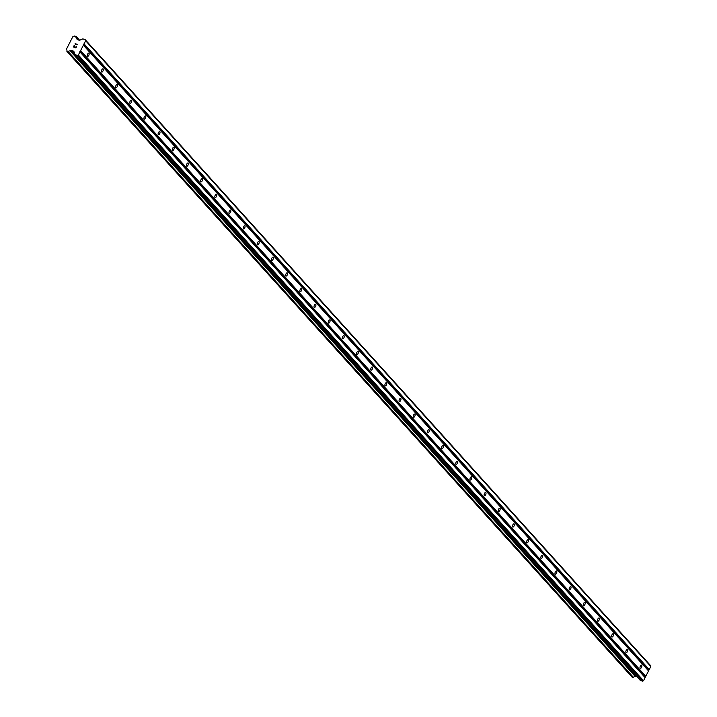 <?xml version="1.0" encoding="UTF-8"?>
<svg xmlns="http://www.w3.org/2000/svg" width="717" height="717" viewBox="0 0 717 717"><rect width="100%" height="100%" fill="white"/><g stroke="black" fill="none" stroke-linecap="round" stroke-linejoin="round"><path stroke-width="1.08" d="M640.191 668.208A1.712 0.789 -69 0 1 640.299 666.254A1.712 0.789 -69 0 1 641.572 665.116A1.712 0.789 -69 0 1 641.724 665.224A1.712 0.789 -69 0 1 641.616 667.177A1.712 0.789 -69 0 1 640.344 668.316A1.712 0.789 -69 0 1 640.191 668.208M626.022 652.524A1.712 0.789 -69 0 1 626.129 650.561A1.712 0.789 -69 0 1 627.402 649.423A1.712 0.789 -69 0 1 627.554 649.53A1.712 0.789 -69 0 1 627.447 651.484A1.712 0.789 -69 0 1 626.174 652.622A1.712 0.789 -69 0 1 626.022 652.524M611.852 636.83A1.712 0.789 -69 0 1 611.959 634.868A1.712 0.789 -69 0 1 613.232 633.729A1.712 0.789 -69 0 1 613.376 633.837A1.712 0.789 -69 0 1 613.277 635.8A1.712 0.789 -69 0 1 611.995 636.938A1.712 0.789 -69 0 1 611.852 636.83M597.673 621.137A1.712 0.789 -69 0 1 597.781 619.183A1.712 0.789 -69 0 1 599.053 618.045A1.712 0.789 -69 0 1 599.206 618.144A1.712 0.789 -69 0 1 599.098 620.106A1.712 0.789 -69 0 1 597.826 621.245A1.712 0.789 -69 0 1 597.673 621.137M583.504 605.444A1.712 0.789 -69 0 1 583.611 603.49A1.712 0.789 -69 0 1 584.884 602.352A1.712 0.789 -69 0 1 585.036 602.459A1.712 0.789 -69 0 1 584.929 604.413A1.712 0.789 -69 0 1 583.656 605.551A1.712 0.789 -69 0 1 583.504 605.444M569.334 589.75A1.712 0.789 -69 0 1 569.432 587.797A1.712 0.789 -69 0 1 570.705 586.658A1.712 0.789 -69 0 1 570.857 586.766A1.712 0.789 -69 0 1 570.75 588.72A1.712 0.789 -69 0 1 569.477 589.858A1.712 0.789 -69 0 1 569.334 589.75M555.155 574.066A1.712 0.789 -69 0 1 555.263 572.103A1.712 0.789 -69 0 1 556.535 570.965A1.712 0.789 -69 0 1 556.688 571.073A1.712 0.789 -69 0 1 556.58 573.026A1.712 0.789 -69 0 1 555.308 574.165A1.712 0.789 -69 0 1 555.155 574.066M540.985 558.373A1.712 0.789 -69 0 1 541.093 556.41A1.712 0.789 -69 0 1 542.366 555.272A1.712 0.789 -69 0 1 542.509 555.379A1.712 0.789 -69 0 1 542.411 557.342A1.712 0.789 -69 0 1 541.129 558.48A1.712 0.789 -69 0 1 540.985 558.373M526.807 542.679A1.712 0.789 -69 0 1 526.914 540.726A1.712 0.789 -69 0 1 528.187 539.587A1.712 0.789 -69 0 1 528.339 539.686A1.712 0.789 -69 0 1 528.232 541.649A1.712 0.789 -69 0 1 526.959 542.787A1.712 0.789 -69 0 1 526.807 542.679M512.637 526.986A1.712 0.789 -69 0 1 512.745 525.032A1.712 0.789 -69 0 1 514.017 523.894A1.712 0.789 -69 0 1 514.17 524.002A1.712 0.789 -69 0 1 514.062 525.955A1.712 0.789 -69 0 1 512.789 527.094A1.712 0.789 -69 0 1 512.637 526.986M498.467 511.302A1.712 0.789 -69 0 1 498.566 509.339A1.712 0.789 -69 0 1 499.839 508.201A1.712 0.789 -69 0 1 499.991 508.308A1.712 0.789 -69 0 1 499.883 510.262A1.712 0.789 -69 0 1 498.611 511.4A1.712 0.789 -69 0 1 498.467 511.302M484.289 495.608A1.712 0.789 -69 0 1 484.396 493.646A1.712 0.789 -69 0 1 485.669 492.507A1.712 0.789 -69 0 1 485.821 492.615A1.712 0.789 -69 0 1 485.714 494.578A1.712 0.789 -69 0 1 484.441 495.716A1.712 0.789 -69 0 1 484.289 495.608M470.119 479.915A1.712 0.789 -69 0 1 470.227 477.961A1.712 0.789 -69 0 1 471.499 476.823A1.712 0.789 -69 0 1 471.643 476.922A1.712 0.789 -69 0 1 471.544 478.884A1.712 0.789 -69 0 1 470.262 480.023A1.712 0.789 -69 0 1 470.119 479.915M455.94 464.222A1.712 0.789 -69 0 1 456.048 462.268A1.712 0.789 -69 0 1 457.321 461.13A1.712 0.789 -69 0 1 457.473 461.237A1.712 0.789 -69 0 1 457.365 463.191A1.712 0.789 -69 0 1 456.093 464.329A1.712 0.789 -69 0 1 455.94 464.222M441.771 448.528A1.712 0.789 -69 0 1 441.878 446.574A1.712 0.789 -69 0 1 443.151 445.436A1.712 0.789 -69 0 1 443.303 445.544A1.712 0.789 -69 0 1 443.196 447.498A1.712 0.789 -69 0 1 441.923 448.636A1.712 0.789 -69 0 1 441.771 448.528M427.601 432.844A1.712 0.789 -69 0 1 427.699 430.881A1.712 0.789 -69 0 1 428.972 429.743A1.712 0.789 -69 0 1 429.125 429.85A1.712 0.789 -69 0 1 429.017 431.804A1.712 0.789 -69 0 1 427.744 432.943A1.712 0.789 -69 0 1 427.601 432.844M413.422 417.151A1.712 0.789 -69 0 1 413.53 415.188A1.712 0.789 -69 0 1 414.802 414.05A1.712 0.789 -69 0 1 414.955 414.157A1.712 0.789 -69 0 1 414.847 416.12A1.712 0.789 -69 0 1 413.575 417.258A1.712 0.789 -69 0 1 413.422 417.151M399.252 401.457A1.712 0.789 -69 0 1 399.36 399.503A1.712 0.789 -69 0 1 400.633 398.365A1.712 0.789 -69 0 1 400.776 398.464A1.712 0.789 -69 0 1 400.678 400.427A1.712 0.789 -69 0 1 399.405 401.565A1.712 0.789 -69 0 1 399.252 401.457M385.074 385.764A1.712 0.789 -69 0 1 385.181 383.81A1.712 0.789 -69 0 1 386.454 382.672A1.712 0.789 -69 0 1 386.606 382.779A1.712 0.789 -69 0 1 386.499 384.733A1.712 0.789 -69 0 1 385.226 385.871A1.712 0.789 -69 0 1 385.074 385.764M370.904 370.08A1.712 0.789 -69 0 1 371.012 368.117A1.712 0.789 -69 0 1 372.284 366.979A1.712 0.789 -69 0 1 372.437 367.086A1.712 0.789 -69 0 1 372.329 369.04A1.712 0.789 -69 0 1 371.056 370.178A1.712 0.789 -69 0 1 370.904 370.08M356.734 354.386A1.712 0.789 -69 0 1 356.833 352.423A1.712 0.789 -69 0 1 358.106 351.285A1.712 0.789 -69 0 1 358.258 351.393A1.712 0.789 -69 0 1 358.15 353.356A1.712 0.789 -69 0 1 356.878 354.494A1.712 0.789 -69 0 1 356.734 354.386M342.556 338.693A1.712 0.789 -69 0 1 342.663 336.739A1.712 0.789 -69 0 1 343.936 335.601A1.712 0.789 -69 0 1 344.088 335.699A1.712 0.789 -69 0 1 343.981 337.662A1.712 0.789 -69 0 1 342.708 338.8A1.712 0.789 -69 0 1 342.556 338.693M328.386 323A1.712 0.789 -69 0 1 328.494 321.046A1.712 0.789 -69 0 1 329.766 319.907A1.712 0.789 -69 0 1 329.91 320.015A1.712 0.789 -69 0 1 329.811 321.969A1.712 0.789 -69 0 1 328.538 323.107A1.712 0.789 -69 0 1 328.386 323M314.207 307.306A1.712 0.789 -69 0 1 314.315 305.352A1.712 0.789 -69 0 1 315.588 304.214A1.712 0.789 -69 0 1 315.74 304.322A1.712 0.789 -69 0 1 315.632 306.276A1.712 0.789 -69 0 1 314.36 307.414A1.712 0.789 -69 0 1 314.207 307.306M300.038 291.622A1.712 0.789 -69 0 1 300.145 289.659A1.712 0.789 -69 0 1 301.418 288.521A1.712 0.789 -69 0 1 301.57 288.628A1.712 0.789 -69 0 1 301.463 290.582A1.712 0.789 -69 0 1 300.19 291.72A1.712 0.789 -69 0 1 300.038 291.622M285.868 275.928A1.712 0.789 -69 0 1 285.966 273.966A1.712 0.789 -69 0 1 287.248 272.827A1.712 0.789 -69 0 1 287.392 272.935A1.712 0.789 -69 0 1 287.284 274.898A1.712 0.789 -69 0 1 286.011 276.036A1.712 0.789 -69 0 1 285.868 275.928M271.689 260.235A1.712 0.789 -69 0 1 271.797 258.281A1.712 0.789 -69 0 1 273.069 257.143A1.712 0.789 -69 0 1 273.222 257.242A1.712 0.789 -69 0 1 273.114 259.204A1.712 0.789 -69 0 1 271.842 260.343A1.712 0.789 -69 0 1 271.689 260.235M257.52 244.542A1.712 0.789 -69 0 1 257.627 242.588A1.712 0.789 -69 0 1 258.9 241.45A1.712 0.789 -69 0 1 259.043 241.557A1.712 0.789 -69 0 1 258.945 243.511A1.712 0.789 -69 0 1 257.672 244.649A1.712 0.789 -69 0 1 257.52 244.542M243.341 228.857A1.712 0.789 -69 0 1 243.448 226.895A1.712 0.789 -69 0 1 244.721 225.756A1.712 0.789 -69 0 1 244.873 225.864A1.712 0.789 -69 0 1 244.766 227.818A1.712 0.789 -69 0 1 243.493 228.956A1.712 0.789 -69 0 1 243.341 228.857M229.171 213.164A1.712 0.789 -69 0 1 229.279 211.201A1.712 0.789 -69 0 1 230.551 210.063A1.712 0.789 -69 0 1 230.704 210.171A1.712 0.789 -69 0 1 230.596 212.133A1.712 0.789 -69 0 1 229.323 213.272A1.712 0.789 -69 0 1 229.171 213.164M215.001 197.471A1.712 0.789 -69 0 1 215.1 195.517A1.712 0.789 -69 0 1 216.382 194.379A1.712 0.789 -69 0 1 216.525 194.477A1.712 0.789 -69 0 1 216.417 196.44A1.712 0.789 -69 0 1 215.145 197.578A1.712 0.789 -69 0 1 215.001 197.471M200.823 181.777A1.712 0.789 -69 0 1 200.93 179.824A1.712 0.789 -69 0 1 202.203 178.685A1.712 0.789 -69 0 1 202.355 178.793A1.712 0.789 -69 0 1 202.248 180.747A1.712 0.789 -69 0 1 200.975 181.885A1.712 0.789 -69 0 1 200.823 181.777M186.653 166.084A1.712 0.789 -69 0 1 186.761 164.13A1.712 0.789 -69 0 1 188.033 162.992A1.712 0.789 -69 0 1 188.177 163.1A1.712 0.789 -69 0 1 188.078 165.053A1.712 0.789 -69 0 1 186.805 166.192A1.712 0.789 -69 0 1 186.653 166.084M172.474 150.4A1.712 0.789 -69 0 1 172.582 148.437A1.712 0.789 -69 0 1 173.855 147.299A1.712 0.789 -69 0 1 174.007 147.406A1.712 0.789 -69 0 1 173.899 149.36A1.712 0.789 -69 0 1 172.627 150.498A1.712 0.789 -69 0 1 172.474 150.4M158.305 134.706A1.712 0.789 -69 0 1 158.412 132.744A1.712 0.789 -69 0 1 159.685 131.605A1.712 0.789 -69 0 1 159.837 131.713A1.712 0.789 -69 0 1 159.73 133.676A1.712 0.789 -69 0 1 158.457 134.814A1.712 0.789 -69 0 1 158.305 134.706M144.135 119.013A1.712 0.789 -69 0 1 144.234 117.059A1.712 0.789 -69 0 1 145.515 115.921A1.712 0.789 -69 0 1 145.659 116.02A1.712 0.789 -69 0 1 145.551 117.982A1.712 0.789 -69 0 1 144.278 119.121A1.712 0.789 -69 0 1 144.135 119.013M129.956 103.32A1.712 0.789 -69 0 1 130.064 101.366A1.712 0.789 -69 0 1 131.336 100.228A1.712 0.789 -69 0 1 131.489 100.335A1.712 0.789 -69 0 1 131.381 102.289A1.712 0.789 -69 0 1 130.109 103.427A1.712 0.789 -69 0 1 129.956 103.32M115.787 87.635A1.712 0.789 -69 0 1 115.894 85.673A1.712 0.789 -69 0 1 117.167 84.534A1.712 0.789 -69 0 1 117.319 84.642A1.712 0.789 -69 0 1 117.212 86.596A1.712 0.789 -69 0 1 115.939 87.734A1.712 0.789 -69 0 1 115.787 87.635M101.608 71.942A1.712 0.789 -69 0 1 101.715 69.979A1.712 0.789 -69 0 1 102.988 68.841A1.712 0.789 -69 0 1 103.14 68.949A1.712 0.789 -69 0 1 103.033 70.911A1.712 0.789 -69 0 1 101.76 72.05A1.712 0.789 -69 0 1 101.608 71.942M87.438 56.249A1.712 0.789 -69 0 1 87.546 54.295A1.712 0.789 -69 0 1 88.818 53.157A1.712 0.789 -69 0 1 88.971 53.255A1.712 0.789 -69 0 1 88.863 55.218A1.712 0.789 -69 0 1 87.591 56.356A1.712 0.789 -69 0 1 87.438 56.249M75.07 54.582L639.958 679.985A0.636 0.547 -42.1 0 0 640.254 680.29L642.504 681.15L643.516 680.711L650.812 666.452L650.507 665.51L85.35 39.811L85.655 40.752L78.35 55.021L77.346 55.46L75.088 54.591A0.636 0.547 137.9 0 1 74.801 54.286L73.914 51.525A0.636 0.547 -42.1 0 0 73.627 51.221L71.7 50.486A0.636 0.547 -42.1 0 0 71.243 50.504L70.158 50.88A1.739 1.506 -42.1 0 0 68.294 51.696L66.878 51.14A1.739 1.506 -42.1 0 0 66.314 49.41L72.767 36.8A1.739 1.506 -42.1 0 0 74.631 35.993L76.047 36.531A1.739 1.506 -42.1 0 0 76.611 38.27L77.015 39.229A0.636 0.547 -42.1 0 0 77.302 39.534L79.229 40.269A0.636 0.547 -42.1 0 0 79.686 40.251L82.643 38.969A0.636 0.547 137.9 0 1 83.1 38.951L85.35 39.811M636.463 676.167A0.636 0.547 -42.1 0 0 636.4 676.194L71.243 50.504M67.013 51.49L632.089 677.126L633.452 677.386A1.739 1.506 -42.1 0 1 635.316 676.579L636.4 676.194M73.672 46.82L74.667 47.205L73.672 46.82L74.353 45.485L73.672 46.82M74.667 47.205L75.043 46.471L74.667 47.205M75.034 46.471L74.828 47.268L75.043 46.471M74.828 47.268L75.823 47.654L74.828 47.268M75.823 47.654L76.513 46.309L75.823 47.654M74.192 45.413L73.412 46.937L74.192 45.413M76.674 46.372L75.903 47.887L73.412 46.937M75.124 43.594L77.633 44.508L75.375 43.854L75.285 44.4M77.633 44.517L75.133 43.594M68.133 51.821L633.299 677.511L68.133 51.821M645.443 676.418L80.286 50.728M645.784 676.274L80.627 50.584M645.004 677.296L79.838 51.597M645.103 677.61L79.945 51.911M643.516 680.711L78.35 55.021M642.504 681.15L77.346 55.46M635.594 676.543L70.436 50.853M635.316 676.579L70.158 50.88M66.842 49.984L66.314 49.41M77.983 39.794L76.764 38.449M77.947 39.785L76.773 38.476M650.812 666.452L85.655 40.752M649.226 669.553L84.059 43.862M648.885 669.705L83.728 44.006M648.437 670.574L83.28 44.884M648.535 670.888L83.378 45.198M640.254 680.29L75.088 54.591M74.622 53.712L71.7 50.486M633.452 677.386L68.294 51.696M633.057 677.52L67.9 51.83M632.179 677.189L67.022 51.49M79.462 40.304L76.047 36.531M640.066 680.155L74.9 54.465M632.089 677.126L66.923 51.427M66.842 49.993L66.296 49.383M79.632 40.269L76.002 36.253M78.045 39.82L76.71 38.342"/></g></svg>
